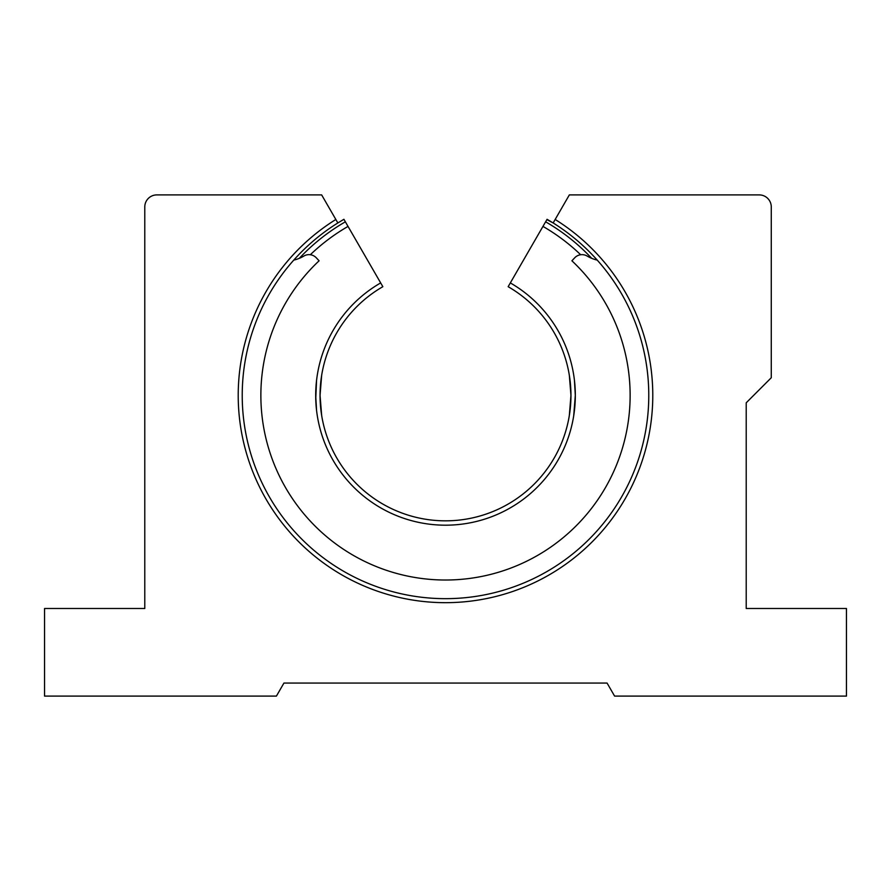 <?xml version="1.0" encoding="UTF-8"?>
<svg xmlns="http://www.w3.org/2000/svg" width="891" height="891" viewBox="0 0 891 891"><rect width="100%" height="100%" fill="white"/><g stroke="black" fill="none" stroke-linecap="round" stroke-linejoin="round"><path stroke-width="1.34" d="M546.896 219.62L553.155 222.95L555.16 219.476A207.291 207.291 0 0 1 445.5 602.672A207.291 207.291 0 0 1 335.84 219.476L337.845 222.95A203.282 203.282 0 0 0 445.5 598.663A203.282 203.282 0 0 0 553.155 222.95L553.857 221.736M553.155 222.95L547.074 219.309L553.155 222.95L569.349 194.906L759.243 194.906A12.029 12.029 0 0 1 771.272 206.935L771.272 377.739L746.212 402.799L746.212 608.486L846.45 608.486L846.45 696.094L614.59 696.094L607.072 683.063L283.928 683.063L276.41 696.094L44.55 696.094L44.55 608.486L144.787 608.486L144.787 206.935A12.029 12.029 0 0 1 156.816 194.906L321.651 194.906L337.845 222.95L343.915 219.297L337.845 222.95L337.143 221.736M315.748 399.012L316.55 380.479M547.085 219.297L545.626 221.814A200.375 200.375 0 0 1 591.657 258.301M316.55 410.283L315.692 395.381A129.808 129.808 0 0 0 445.5 525.189A129.808 129.808 0 0 0 510.331 282.915L508.148 286.69A125.453 125.453 0 0 1 570.953 395.381L569.327 415.529L570.897 399.012M382.852 286.69A125.453 125.453 0 0 0 320.047 395.381L321.673 375.234L320.047 395.381A125.453 125.453 0 0 1 382.852 286.69L380.669 282.915A129.808 129.808 0 0 0 315.692 395.381M545.615 221.803L510.331 282.915M380.669 282.915L343.915 219.297L337.845 222.95M299.343 258.301A200.375 200.375 0 0 1 345.385 221.803M320.047 395.381A125.453 125.453 0 0 0 445.5 520.834A125.453 125.453 0 0 0 570.953 395.381A125.453 125.453 0 0 1 445.5 520.834A125.453 125.453 0 0 1 320.047 395.381L321.673 415.529M321.618 415.139L320.103 399.012M574.45 380.479L575.308 395.381L573.737 415.529M574.45 410.283L573.815 415.028M569.327 375.234L570.953 395.381L569.327 375.234M597.237 260.116A36.085 36.085 0 0 1 587.124 256.04A10.024 10.024 0 0 0 574.717 257.8L571.899 260.796A184.637 184.637 0 0 1 445.5 580.019A184.637 184.637 0 0 1 319.101 260.796L316.283 257.8A10.024 10.024 0 0 0 303.876 256.04A36.085 36.085 0 0 1 293.763 260.116M348.047 226.403A195.062 195.062 0 0 0 310.346 254.726M580.654 254.726A195.062 195.062 0 0 0 542.953 226.403"/></g></svg>
